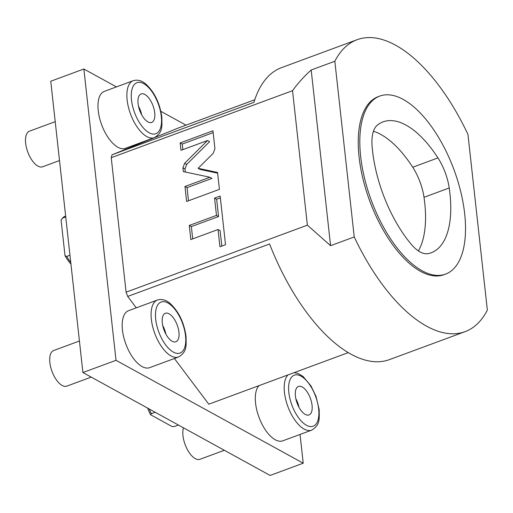 <?xml version="1.0" encoding="UTF-8"?>
<svg xmlns="http://www.w3.org/2000/svg" width="513" height="513" viewBox="0 0 513 513"><rect width="100%" height="100%" fill="white"/><g stroke="black" fill="none" stroke-linecap="round" stroke-linejoin="round"><path stroke-width="0.77" d="M300.047 434.44L303.221 463.201L116.021 360.306L83.863 69.005L116.419 86.902M116.021 360.306L82.914 372.541L50.755 81.24L83.863 69.005M160.87 111.327L186.02 125.153M136.285 307.845L127.705 296.437A155.638 72.32 -110.3 0 1 126.083 292.186L307.377 225.175L330.584 245.682L311.186 69.999C304.19 76.277 297.97 83.177 292.532 90.686L307.377 225.175M348.263 352.636L208.785 404.193L174.407 358.504M330.584 245.682L354.233 236.942A155.638 72.32 69.7 0 0 465.054 331.667A155.638 72.32 69.7 0 0 487.35 310.115L467.952 134.425A155.638 72.32 69.7 0 0 357.131 39.7L281.457 67.671A155.638 72.32 69.7 0 0 253.948 102.35L112.065 154.798L178.293 128.013L254.781 99.74M112.065 154.798A155.638 72.32 69.7 0 0 111.238 157.696L126.083 292.186M287.96 374.926A30.37 14.114 69.7 0 0 284.471 392.522A30.37 14.114 69.7 0 0 311.641 430.157L282.74 440.84A30.37 14.114 -110.3 0 1 255.57 403.205A30.37 14.114 -110.3 0 1 259.052 385.609M149.616 367.667A30.37 14.114 -110.3 0 1 122.447 330.039A30.37 14.114 -110.3 0 1 128.558 310.698L157.459 300.015A30.37 14.114 69.7 0 0 151.348 319.355A30.37 14.114 69.7 0 0 178.518 356.984L149.616 367.667M125.403 148.334A30.37 14.114 -110.3 0 1 98.233 110.705A30.37 14.114 -110.3 0 1 104.344 91.365L133.245 80.682A30.37 14.114 69.7 0 0 127.134 100.022A30.37 14.114 69.7 0 0 154.304 137.651L125.403 148.334M303.221 463.201L270.114 475.442L82.914 372.541M224.348 450.279L199.967 459.295A18.981 8.817 -110.3 0 1 182.987 435.774A18.981 8.817 69.7 0 1 183.481 427.816M91.224 377.113L66.844 386.122A18.981 8.817 -110.3 0 1 49.864 362.608A18.981 8.817 69.7 0 1 53.685 350.52L79.432 340.998M59.508 160.55L42.63 166.789A18.981 8.817 -110.3 0 1 25.65 143.268A18.981 8.817 69.7 0 1 29.472 131.181L55.218 121.664M70.749 262.348A28.471 13.229 -110.3 0 1 66.741 256.429L69.967 255.237M65.735 216.922L62.509 218.115A28.471 13.229 -110.3 0 1 65.151 216.281L65.645 216.101M62.509 218.115L61.079 220.045L65.01 255.66L66.741 256.429M70.935 264.035A27.375 12.722 -110.3 0 1 65.01 255.66M149.212 408.983A28.471 13.229 -110.3 0 0 151.329 413.696L150.572 414.728L172.188 426.611L174.587 426.476L178.441 425.053M151.329 413.696L155.189 412.266M150.572 414.728A27.375 12.722 -110.3 0 1 147.622 408.111M127.705 296.437L269.588 243.989A155.638 72.32 69.7 0 0 389.386 359.639L465.054 331.667M354.233 236.942L334.835 61.252L311.186 69.999M111.238 157.696L292.532 90.686M357.131 39.7A155.638 72.32 69.7 0 0 334.835 61.252M420.551 271.364A94.905 44.099 -110.3 0 1 362.96 178.832A94.905 44.099 -110.3 0 1 378.19 96.668L379.761 96.085A94.905 44.099 -110.3 0 1 403.212 99.426A94.905 44.099 69.7 0 1 460.796 191.952A94.905 44.099 69.7 0 1 445.573 274.115L443.995 274.699A94.905 44.099 69.7 0 1 420.551 271.364M445.573 274.115A94.905 44.099 69.7 0 1 422.128 270.781A94.905 44.099 -110.3 0 1 364.538 178.248A94.905 44.099 -110.3 0 1 379.761 96.085M449.221 187.97A37.962 17.641 -110.3 0 0 437.955 157.908A93.007 43.214 69.7 0 0 383.07 121.857A93.007 43.214 69.7 0 0 377.722 124.806A37.962 17.641 -110.3 0 0 372.066 145.557A93.007 43.214 69.7 0 0 411.253 244.297A37.962 17.641 -110.3 0 0 428.182 253.602A93.007 43.214 69.7 0 0 431.228 252.742A93.007 43.214 69.7 0 0 449.221 187.97L424.001 197.293A93.007 43.214 69.7 0 1 418.384 250.902M437.955 157.908L412.734 167.232A93.007 43.214 69.7 0 0 373.458 131.251M412.734 167.232A37.962 17.641 -110.3 0 1 424.001 197.293M213.216 153.316L214.928 148.719L212.953 130.802L180.159 142.922L180.98 150.335L207.541 140.517L184.629 163.275L182.917 167.886L183.327 171.599L209.907 177.261L184.969 186.482L186.623 201.481L219.417 189.355L217.55 172.451L198.121 168.309L213.216 153.316M216.48 215.389L189.271 225.444L190.83 239.565L218.038 229.51L219.942 246.785L225.528 244.72L220.154 196.049L214.569 198.114L216.48 215.389L218.557 216.531L191.349 226.592L192.708 238.872M198.121 168.309L200.198 169.457L217.627 173.17M184.969 186.482L187.046 187.623L188.502 200.782M209.907 177.261L211.991 178.409L187.046 187.623M207.541 140.517L209.618 141.659L186.706 164.416L184.994 169.027L185.328 172.028M180.159 142.922L182.237 144.063L182.852 149.642M213.151 132.636L182.237 144.063M220.359 197.883L216.646 199.256L218.557 216.531M218.038 229.51L220.115 230.651L221.821 246.093M189.271 225.444L191.349 226.592M214.569 198.114L216.646 199.256M312.058 405.27A15.185 7.054 69.7 0 0 298.47 386.456A15.185 7.054 69.7 0 0 295.417 396.126A15.185 7.054 -110.3 0 0 308.999 414.94A15.185 7.054 -110.3 0 0 312.058 405.27M299.028 407.354A15.185 7.054 69.7 0 0 295.834 398.71M178.934 332.103A15.185 7.054 69.7 0 0 165.353 313.289A15.185 7.054 69.7 0 0 162.3 322.959A15.185 7.054 -110.3 0 0 175.882 341.773A15.185 7.054 -110.3 0 0 178.934 332.103M165.911 334.181A15.185 7.054 69.7 0 0 162.717 325.537M154.721 112.77A15.185 7.054 69.7 0 0 141.139 93.95A15.185 7.054 69.7 0 0 138.08 103.62A15.185 7.054 -110.3 0 0 151.668 122.44A15.185 7.054 -110.3 0 0 154.721 112.77M141.691 114.848A15.185 7.054 69.7 0 0 138.497 106.204M182.917 167.886L184.994 169.027M184.629 163.275L186.706 164.416M318.644 408.893A27.208 12.639 69.7 0 0 301.022 376.138A27.208 12.639 69.7 0 0 288.832 392.509A27.208 12.639 69.7 0 0 306.447 425.258A27.208 12.639 69.7 0 0 318.644 408.893M185.526 335.72A27.208 12.639 69.7 0 0 167.905 302.971A27.208 12.639 69.7 0 0 155.708 319.336A27.208 12.639 69.7 0 0 173.33 352.091A27.208 12.639 69.7 0 0 185.526 335.72M161.306 116.387A27.208 12.639 69.7 0 0 143.691 83.632A27.208 12.639 69.7 0 0 131.495 100.003A27.208 12.639 69.7 0 0 149.116 132.758A27.208 12.639 69.7 0 0 161.306 116.387M311.641 430.157C320.503 424.937 319.233 418.614 319.163 409.515L315.982 396.325L310.936 385.847L303.087 376.504L297.995 373.438L294.193 372.624M178.518 356.984C187.386 351.771 186.116 345.441 186.039 336.348C184 322.356 178.646 311.353 169.97 303.337C166.007 299.893 161.839 298.784 157.459 300.015M154.304 137.651C163.166 132.437 161.903 126.108 161.826 117.015C159.787 103.023 154.432 92.019 145.756 83.997C141.793 80.554 137.625 79.451 133.245 80.682"/></g></svg>
